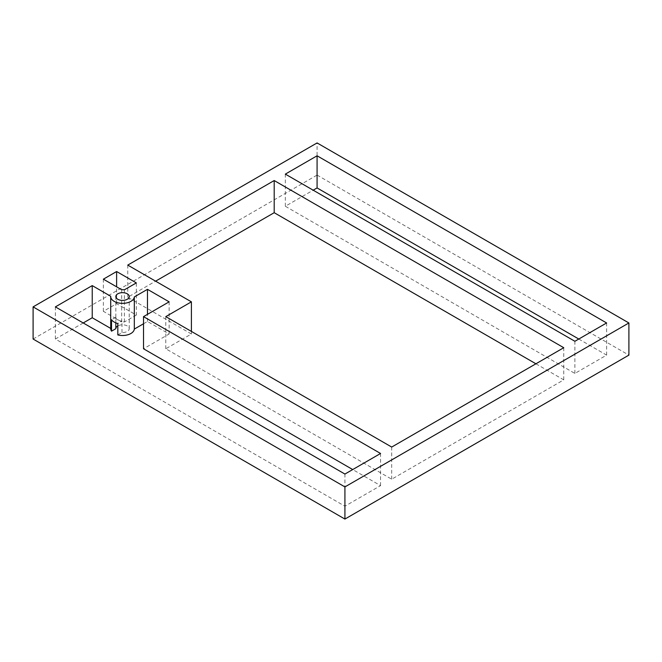 <?xml version="1.0" encoding="UTF-8"?>
<svg xmlns="http://www.w3.org/2000/svg" width="662" height="662" viewBox="0 0 662 662"><rect width="100%" height="100%" fill="white"/><g stroke="black" fill="none" stroke-linecap="round" stroke-linejoin="round"><path stroke-width="0.5" stroke-dasharray="3.31 2.48" d="M33.1 339.035L317.081 175.082L317.081 142.934M317.081 175.082L628.9 355.113M136.339 315.054L124.39 321.955A11.808 6.819 0 0 0 121.659 321.881L103.371 311.322L116.62 303.676L136.339 315.054L136.339 282.906M578.787 339.035L606.624 355.113L574.889 373.434L285.339 206.263L313.184 190.193M535.914 363.794L563.751 379.864L391.697 479.205L165.79 348.775L191.401 333.987L127.758 297.246L155.603 281.168M117.819 334.939L121.982 332.539A6.694 3.864 0 0 0 129.222 328.683A6.694 3.864 0 0 0 125.101 325.116A6.694 3.864 0 0 0 117.819 325.936M115.833 328.675A6.694 3.864 0 0 0 115.833 328.683A6.694 3.864 0 0 0 115.833 328.691L115.833 296.535M143.522 323.768L147.469 321.484L169.133 333.987L143.522 348.775M83.213 322.965L55.376 339.035L344.919 506.207L380.559 485.635L352.714 469.557M110.72 328.426L110.72 296.278M116.62 303.676L116.62 286.828M103.371 311.322L103.371 279.174M124.39 321.955L124.39 289.807M121.659 321.881L121.659 289.733M606.624 355.113L606.624 322.965M574.889 373.434L574.889 341.286M285.339 206.263L285.339 174.114M563.751 379.864L563.751 347.716M391.697 479.205L391.697 447.057M165.79 348.775L165.79 316.626M127.758 297.246L127.758 265.098M191.401 333.987L191.401 331.414M115.833 322.857L115.833 317.247A6.694 3.864 0 0 0 117.795 319.969A6.694 3.864 0 0 0 121.982 321.095L117.819 323.495M121.982 332.539L121.982 321.095M115.833 317.247L111.53 319.729M55.376 339.035L55.376 306.887M344.919 506.207L344.919 474.058M380.559 485.635L380.559 453.487M169.133 333.987L169.133 301.839M147.469 321.484L147.469 314.351M129.222 328.683L129.222 296.535"/><path stroke-width="0.99" d="M344.919 486.918L344.919 519.066L628.9 355.113L628.9 322.965L344.919 486.918L33.1 306.887L317.081 142.934L628.9 322.965M344.919 519.066L33.1 339.035L33.1 306.887M313.184 190.193L317.081 187.942L578.787 339.035M155.603 281.168L274.2 212.692L274.2 180.544L127.758 265.098L191.401 301.839L165.79 316.626L391.697 447.057L563.751 347.716L274.2 180.544M535.914 363.794L274.2 212.692M117.819 325.936A6.694 3.864 0 0 0 115.833 328.675L111.53 331.174A11.808 6.819 0 0 1 110.711 328.683A11.808 6.819 0 0 1 110.72 328.426L92.233 317.752L92.233 285.603L55.376 306.887L344.919 474.058L380.559 453.487L143.522 316.626L169.133 301.839L147.469 289.335L134.32 296.932A11.808 6.819 0 0 1 122.189 303.353A11.808 6.819 0 0 1 110.711 296.535L110.711 328.683M111.53 331.174L111.53 319.729A11.808 6.819 180 0 0 117.819 323.495L117.819 334.939A11.808 6.819 0 0 0 134.32 329.08L143.522 323.768M352.714 469.557L143.522 348.775L143.522 316.626M83.213 322.965L92.233 317.752M116.62 271.528L136.339 282.906L124.39 289.807A11.808 6.819 0 0 0 121.659 289.733L103.371 279.174L116.62 271.528L116.62 286.828M117.795 299.274A6.694 3.864 0 0 0 125.085 300.109A6.694 3.864 0 0 0 129.222 296.535A6.694 3.864 0 0 0 122.528 292.67A6.694 3.864 0 0 0 115.833 296.535A6.694 3.864 0 0 0 117.795 299.274M606.624 322.965L574.889 341.286L285.339 174.114L317.081 155.793L606.624 322.965M110.711 296.535A11.808 6.819 0 0 1 110.72 296.278L92.233 285.603M317.081 187.942L317.081 155.793M191.401 331.414L191.401 301.839M115.833 328.691L115.833 322.857M134.32 329.08L134.32 296.932M147.469 314.351L147.469 289.335"/></g></svg>
